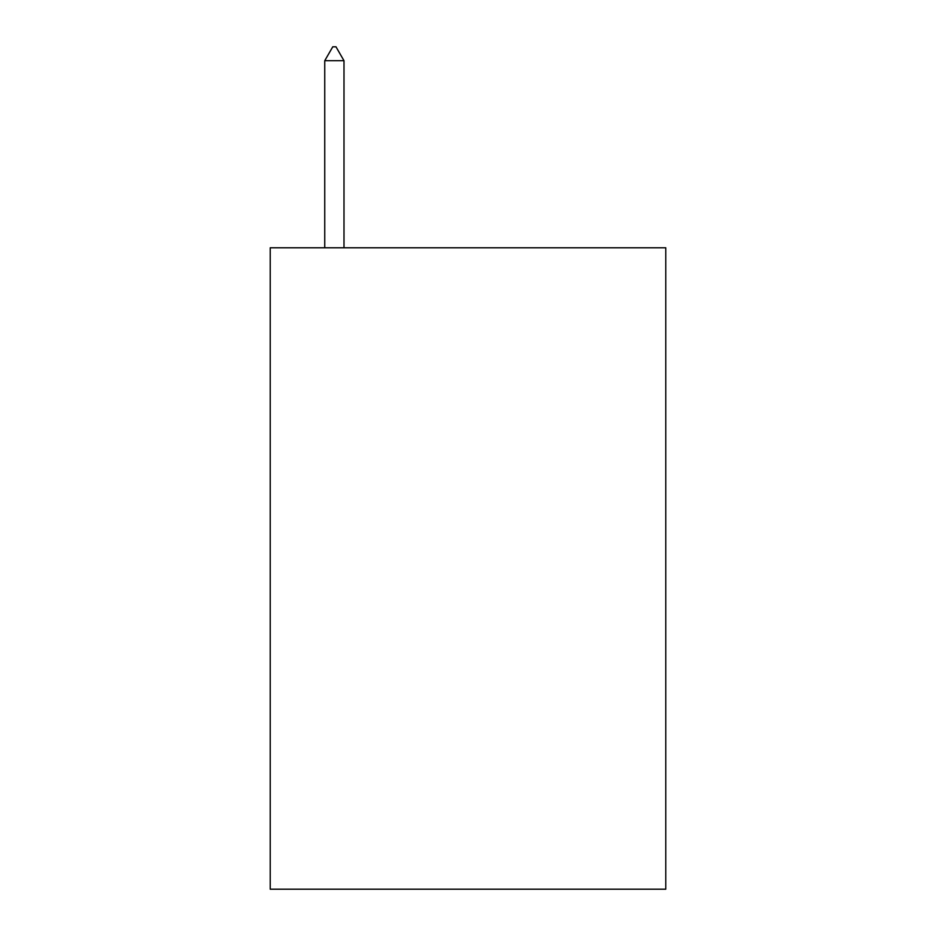 <?xml version="1.0" encoding="UTF-8"?>
<svg xmlns="http://www.w3.org/2000/svg" width="936" height="936" viewBox="0 0 936 936"><rect width="100%" height="100%" fill="white"/><g stroke="black" fill="none" stroke-linecap="round" stroke-linejoin="round"><path stroke-width="1.4" d="M665.777 247.783L665.777 889.2L270.223 889.2L270.223 247.783L665.777 247.783M343.992 60.7L335.977 46.8L332.771 46.8L324.745 60.7L343.992 60.7L343.992 247.783M324.745 60.7L324.745 247.783"/></g></svg>
